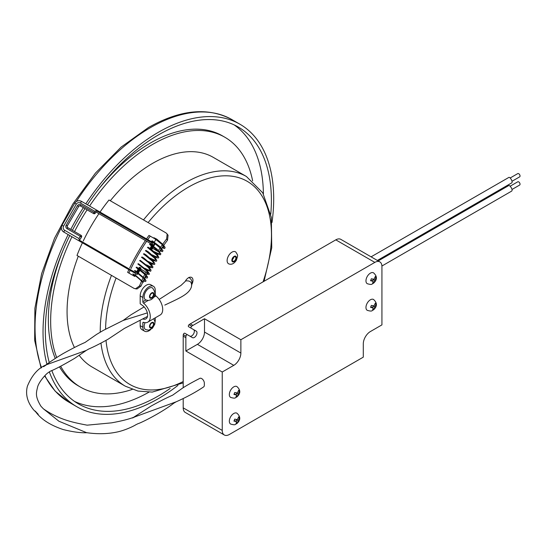 <?xml version="1.0" encoding="UTF-8"?>
<svg xmlns="http://www.w3.org/2000/svg" width="547" height="547" viewBox="0 0 547 547"><rect width="100%" height="100%" fill="white"/><g stroke="black" fill="none" stroke-linecap="round" stroke-linejoin="round"><path stroke-width="0.82" d="M143.396 282.225L142.07 281.698M135.759 271.333L134.453 270.58M189.05 324.706A10.037 5.798 -60 0 1 190.301 323.858L192.961 325.397A10.037 5.798 -60 0 0 191.71 326.244A1.251 0.725 120 0 0 191.019 327.345A1.251 0.725 120 0 0 191.238 328.248L188.578 326.709A1.251 0.725 -60 0 1 188.359 325.807A1.251 0.725 -60 0 1 189.05 324.706L191.71 326.244M158.842 251.955L157.837 251.374A123.581 71.349 120 0 1 158.049 251.046M159.437 251.586A121.072 69.9 -60 0 1 161.153 249.029M161.563 248.427A121.072 69.9 -60 0 1 163.321 245.904M163.744 245.316A121.072 69.9 -60 0 1 167.539 240.174L166.65 238.909A123.581 71.349 120 0 0 162.732 244.208M162.343 244.762A123.581 71.349 120 0 0 160.551 247.319M160.168 247.88A123.581 71.349 120 0 0 158.425 250.478M252.639 180.872A144.285 83.301 120 0 0 224.824 137.229A144.285 83.301 120 0 0 152.681 144.381A144.285 83.301 120 0 0 89.592 206.021M87.089 209.829A144.285 83.301 120 0 0 74.542 231.559M71.944 236.776A144.285 83.301 120 0 0 56.697 357.533M60.683 366.237A144.285 83.301 120 0 0 80.539 387.146A144.285 83.301 120 0 0 132.237 389.409M143.492 219.908A121.072 69.9 -60 0 1 185.864 182.486A121.072 69.9 -60 0 1 246.403 176.49L213.221 157.331A121.072 69.9 120 0 0 110.309 200.749M78.289 256.208A121.072 69.9 120 0 0 74.44 347.495M79.206 355.345A121.072 69.9 120 0 0 92.142 367.044L125.325 386.196A121.072 69.9 -60 0 1 100.969 343.126M135.458 288.871L139.512 285.924L141.051 286.06L136.989 289.007L134.124 288.44L76.99 255.456A123.581 71.349 -60 0 1 82.392 242.813M83.247 241.015A123.581 71.349 -60 0 1 98.911 213.692M100.033 212.051A123.581 71.349 -60 0 1 109.01 200.004L166.144 232.988L168.066 235.189L167.539 240.174M381.915 266.02L511.404 191.259C513.845 190.178 509.018 183.744 508.266 185.83L378.182 260.933M377.362 260.454L511.404 183.067C513.599 182.541 509.968 176.291 508.724 177.495L371.085 256.837M236.906 413.183A6.27 3.624 120 0 0 233.774 413.491A6.27 3.624 120 0 0 229.672 419.023A6.27 3.624 120 0 0 230.636 424.048C236.154 425.675 235.06 424.055 236.789 423.658C240.728 420.158 240.762 416.664 236.906 413.183M373.533 272.837A6.27 3.624 120 0 0 370.394 273.151A6.27 3.624 120 0 0 366.299 278.676A6.27 3.624 120 0 0 367.263 283.702C372.781 285.336 371.687 283.715 373.41 283.319C377.348 279.811 377.389 276.317 373.533 272.837M183.204 398.51L183.204 407.857L222.239 430.4L222.239 372.008L233.774 365.348A10.037 5.798 120 0 0 240.871 353.054L240.871 339.735L374.832 262.389L335.796 239.853L190.301 323.858M222.239 430.4A10.037 5.798 120 0 0 224.318 434.995A10.037 5.798 120 0 0 229.337 434.496L363.297 357.15L363.297 343.831A10.037 5.798 120 0 1 370.394 331.544L381.929 324.884L381.929 266.492A10.037 5.798 120 0 0 379.85 261.897A10.037 5.798 120 0 0 374.832 262.389M373.533 299.476A6.27 3.624 120 0 0 370.394 299.783A6.27 3.624 120 0 0 366.299 305.308A6.27 3.624 120 0 0 367.263 310.34C372.781 311.968 371.687 310.347 373.41 309.951C377.348 306.45 377.389 302.956 373.533 299.476M236.906 386.551A6.27 3.624 120 0 0 233.774 386.859A6.27 3.624 120 0 0 229.672 392.39A6.27 3.624 120 0 0 230.636 397.416C236.154 399.043 235.06 397.423 236.789 397.026C240.728 393.525 240.762 390.032 236.906 386.551M222.239 372.008L185.864 351.003L185.864 337.684A10.037 5.798 -60 0 1 185.973 336.179L183.313 334.641A1.251 0.725 -60 0 1 183.922 333.492A1.251 0.725 -60 0 1 184.811 333.232L192.462 337.643A3.761 2.174 120 0 0 196.223 335.475A3.761 2.174 120 0 0 196.223 331.126L188.578 326.709M185.864 337.684L183.204 336.152A10.037 5.798 -60 0 1 183.313 334.641M154.657 294.908L155.252 294.56A1.251 0.725 -120 0 0 155.963 295.975L153.358 297.472M145.051 322.668A6.899 3.986 120 0 0 145.598 329.574L148.613 330.197L152.428 328.268L154.767 324.227L155.02 321.992L153.769 318.689M143.752 322.402L142.835 322.935L142.835 327.188A8.779 5.073 120 0 0 144.654 331.208A8.779 5.073 120 0 0 150.726 329.533M155.02 322.094A8.779 5.073 120 0 0 155.252 320.016L155.252 317.828M148.08 300.522L143.54 303.141A12.007 6.933 60 0 1 149.933 313.636A12.007 6.933 60 0 1 147.799 322.135A12.007 6.933 60 0 1 143.54 322.333A1.251 0.725 60 0 0 143.095 322.361A1.251 0.725 60 0 0 142.835 322.935M147.799 322.135L160.223 314.963A12.007 6.933 -120 0 0 162.356 306.464A12.007 6.933 -120 0 0 155.963 295.975M191.833 284.385A6.27 3.624 120 0 0 191.662 277.445A6.27 3.624 120 0 0 188.524 277.76A6.27 3.624 120 0 0 185.146 281.514L181.002 285.418L159.156 299.435M140.176 320.549L140.176 325.65A8.779 5.073 120 0 0 141.994 329.67L144.654 331.208M231.996 252.146A6.899 3.986 120 0 0 227.367 258.683A6.899 3.986 120 0 0 229.084 263.982C231.771 264.837 234.191 263.592 236.345 260.256C238.266 254.293 237.842 255.675 235.907 252.153A6.899 3.986 120 0 0 231.996 252.146M155.252 294.56L155.252 290.307A8.779 5.073 120 0 0 153.434 286.286L150.774 284.748A8.779 5.073 120 0 0 144.005 287.1A8.779 5.073 120 0 0 140.176 295.941L140.176 303.783L142.507 305.465A8.246 4.759 -120 0 1 147.307 312.727A8.246 4.759 -120 0 1 145.919 318.874A8.246 4.759 -120 0 1 143.013 319.017M74.549 401.416A159.847 92.286 120 0 0 148.921 392.199M263.394 193.925A159.847 92.286 120 0 0 234.191 124.907M224.824 137.229L222.52 135.902A144.285 83.301 120 0 0 150.377 143.047A144.285 83.301 120 0 0 97.414 190.739M63.172 250.047A144.285 83.301 120 0 0 55.281 358.449M59.473 366.832A144.285 83.301 120 0 0 78.235 385.813L80.539 387.146M270.765 214.212A159.847 92.286 120 0 0 238.28 127.034A159.847 92.286 120 0 0 158.363 134.952A159.847 92.286 120 0 0 87.445 204.783M84.956 208.598A159.847 92.286 120 0 0 72.409 230.328M69.784 235.531A159.847 92.286 120 0 0 49.251 362.517M51.794 370.483A159.847 92.286 120 0 0 78.44 403.898A159.847 92.286 120 0 0 170.179 388.438M272.016 222.465A163.109 94.173 120 0 0 239.914 124.21A163.109 94.173 120 0 0 158.363 132.292A163.109 94.173 120 0 0 85.804 203.833M83.322 207.655A163.109 94.173 120 0 0 70.775 229.384M68.143 234.588A163.109 94.173 120 0 0 46.926 364.138M49.319 371.803A163.109 94.173 120 0 0 76.806 406.722A163.109 94.173 120 0 0 177.953 385.396M234.123 256.96A2.509 1.45 120 0 0 232.489 259.175A2.509 1.45 120 0 0 232.872 261.186A2.509 1.45 120 0 0 235.381 259.736A2.509 1.45 120 0 0 235.381 256.837A2.509 1.45 120 0 0 234.123 256.96M233.726 257.247A2.509 1.45 -60 0 1 232.4 259.545M153.434 286.286A8.779 5.073 120 0 0 146.671 288.638A8.779 5.073 120 0 0 142.835 297.479L142.835 301.732L145.837 300.002A6.899 3.986 -60 0 1 145.598 299.872A6.899 3.986 -60 0 1 145.598 291.9A6.899 3.986 -60 0 1 152.497 287.913C156.168 292.918 155.642 296.85 150.924 299.715L148.34 300.515L145.598 299.872M143.54 303.141A1.251 0.725 60 0 1 142.835 301.732M151.704 323.092A2.509 1.45 120 0 0 150.069 325.301A2.509 1.45 120 0 0 150.452 327.311A2.509 1.45 120 0 0 152.962 325.862A2.509 1.45 120 0 0 152.962 322.962A2.509 1.45 120 0 0 151.704 323.092M151.704 293.383A2.509 1.45 120 0 0 150.069 295.592A2.509 1.45 120 0 0 150.452 297.602A2.509 1.45 120 0 0 152.962 296.153A2.509 1.45 120 0 0 152.962 293.254A2.509 1.45 120 0 0 151.704 293.383M188.838 277.411C191.183 278.984 192.223 280.946 191.956 283.305L191.395 286.943C192.243 282.361 190.267 280.365 185.454 280.96M43.377 408.821C59.001 419.617 72.785 422.421 87.123 425.169L111.451 422.865C121.714 421.026 129.543 419.016 134.945 416.828L132.552 417.983L150.876 406.209C158.856 401.73 166.103 398.052 172.62 395.187L182.014 388.493C185.871 385.867 191.819 382.49 199.86 378.353A3.761 2.174 60 0 1 202.739 379.44A3.761 2.174 60 0 1 204.339 383.18L204.339 385.232A3.761 2.174 60 0 1 203.628 386.914C195.888 392.124 186.739 397.088 176.175 401.806L173.864 403.146C161.468 412.773 141.058 422.872 138.063 423.672L135.957 424.691C133.01 426.585 123.766 430.851 116.012 432.226C106.904 434.038 97.093 434.188 86.583 432.67L87.089 432.704C80.894 433.046 72.922 431.986 63.165 429.539C49.777 425.046 40.423 418.858 35.111 410.988L38.269 414.339L33.818 410.093C27.405 402.339 25.271 394.373 27.398 386.203C31.993 375.01 38.399 367.83 46.611 364.678L86.31 350.408L74.501 358.435C62.85 365.232 54.85 369.457 50.509 371.112L47.972 372.801C45.428 374.504 38.68 382.291 37.579 387.105C36.417 392.438 34.7 395.884 40.922 406.216L43.377 408.821L58.926 421.238L86.583 432.67M183.204 336.152L183.204 387.734M335.796 239.853A10.037 5.798 -60 0 1 340.815 239.36L379.85 261.897M224.318 434.995L185.283 412.452A10.037 5.798 -60 0 1 183.204 407.857M189.809 336.111A3.761 2.174 120 0 0 193.563 333.93A3.761 2.174 120 0 0 193.563 329.588L196.223 331.126M240.871 339.735L204.496 318.737L192.961 325.397M204.496 318.737L204.496 332.05A10.037 5.798 -60 0 1 197.399 344.343L185.864 351.003M184.811 333.232L187.477 334.771A1.251 0.725 120 0 0 186.582 335.031A1.251 0.725 120 0 0 185.973 336.179M238.089 420.732L239.49 417.908L238.724 416.814L237.323 419.638L234.725 419.118L233.959 421.101L236.55 421.621L235.955 423.939L237.494 423.057L238.089 420.732L236.454 419.528M238.089 394.1L239.49 391.269L238.724 390.175L237.323 393.006L234.725 392.486L233.959 394.462L236.55 394.989L235.955 397.307L237.494 396.418L238.089 394.1L236.454 392.896M374.716 280.385L376.117 277.561L375.345 276.467L373.943 279.291L371.351 278.772L370.586 280.755L373.177 281.274L372.582 283.592L374.121 282.71L374.716 280.385L373.081 279.189M374.716 307.024L376.117 304.194L375.345 303.1L373.943 305.93L371.351 305.411L370.586 307.387L373.177 307.913L372.582 310.231L374.121 309.342L374.716 307.024L373.081 305.821M375.221 303.674L376.117 304.194M372.938 307.77L372.938 305.999M373.136 308.775L374.121 309.342M370.866 306.84L373.177 307.913M375.221 277.042L376.117 277.561M372.938 281.137L372.938 279.367M373.136 282.136L374.121 282.71M370.866 280.201L373.177 281.274M238.595 417.388L239.49 417.908M236.311 421.484L236.311 419.706M236.509 422.482L237.494 423.057M234.239 420.547L236.55 421.621M238.595 390.749L239.49 391.269M236.311 394.852L236.311 393.074M236.509 395.85L237.494 396.418M234.239 393.915L236.55 394.989M510.153 177.994L517.77 173.597A1.88 1.087 60 0 1 518.706 173.693A1.88 1.087 60 0 1 519.937 175.348A1.88 1.087 60 0 1 519.65 176.859L512.033 181.255M512.033 189.453L519.65 185.05A1.88 1.087 -120 0 0 519.65 182.883A1.88 1.087 -120 0 0 517.77 181.795L510.153 186.192M141.051 286.06A121.072 69.9 -60 0 1 142.746 282.108M142.938 281.671A121.072 69.9 -60 0 1 144.189 278.915M144.517 278.218A121.072 69.9 -60 0 1 145.823 275.469M146.158 274.785A121.072 69.9 -60 0 1 147.15 272.782L145.892 272.057A123.581 71.349 120 0 0 145.099 273.644M146.521 238.889A123.581 71.349 -60 0 1 148.969 235.415L150.247 236.147A121.072 69.9 120 0 0 147.786 239.62M146.664 241.261A121.072 69.9 120 0 0 131 268.584M130.152 270.382A121.072 69.9 120 0 0 128.914 273.097M155.3 239.066L156.066 239.511A123.581 71.349 120 0 0 154.281 242.027M153.912 242.56A123.581 71.349 120 0 0 153.618 242.984M152.517 248.304L157.837 251.374M166.65 238.909L167.177 233.925M144.791 274.273A123.581 71.349 120 0 0 143.444 277.062M143.143 277.705A123.581 71.349 120 0 0 141.858 280.508M141.564 281.151A123.581 71.349 120 0 0 139.512 285.924M145.892 272.057L140.647 269.028M135.977 273.753A123.581 71.349 120 0 0 135.355 275.093M135.088 275.688A123.581 71.349 120 0 0 134.74 276.454L127.642 272.358A123.581 71.349 -60 0 1 128.88 269.65M129.735 267.852A123.581 71.349 -60 0 1 145.399 240.53M148.969 235.415L154.063 238.355M151.97 245.056A0.752 0.752 -60 0 0 152.025 244.789L151.669 244.147L95.889 211.942L95.233 213.084L95.978 211.997M95.322 213.132A1.251 1.251 120 0 1 93.612 213.597L80.402 205.966A1.251 1.251 -60 0 0 78.693 206.431L67.308 225.938L78.693 206.431M67.404 225.986A1.251 1.251 -60 0 0 67.855 227.696L81.065 235.326A1.251 1.251 120 0 1 81.524 237.036L80.142 239.224M80.231 239.271L81.524 237.036M95.889 211.942L151.669 244.153M137.044 272.078L135.341 272.488L79.185 240.065L78.966 238.547L80.259 236.311L67.049 228.68A2.509 2.503 -60 0 1 66.139 225.255L77.428 205.699A2.509 2.503 -60 0 1 80.847 204.776L95.233 213.084A1.251 1.251 120 0 1 93.523 213.542L94.713 211.265L96.135 210.698L152.223 243.08L152.716 244.755A1.504 1.497 120 0 1 152.545 245.459M80.977 235.272L80.977 235.272A1.251 1.251 120 0 1 81.428 236.988L80.259 236.311L81.065 235.326L67.766 227.648L80.977 235.272M152.223 243.08L151.669 244.147L95.848 211.921L96.135 210.698M79.185 240.065L80.101 239.196M140.463 267.674L140.538 267.715A0.752 0.752 -60 0 1 140.811 268.748L140.374 269.507L140.736 268.7A0.752 0.752 -60 0 0 140.463 267.674L140.032 267.428L140.463 267.674L140.032 268.297L139.601 268.044L140.032 267.428A0.752 0.752 -60 0 0 139.006 267.702L139.601 268.044L139.246 268.659M136.805 274.211L136.784 274.197A0.752 0.732 7.7 0 0 137.81 273.938L138.165 273.322M153.673 246.3L154.719 244.495A0.752 0.732 -127.6 0 0 154.425 243.47L154.445 243.483M150.719 249.651L149.536 249.295L150.507 248.988M151.177 250A0.752 0.752 120 0 1 150.623 249.917L149.536 249.295L149.741 248.94L149.536 249.288M150.692 249.965L150.692 249.965A0.752 0.752 -60 0 0 151.239 250.041A0.752 0.752 0 0 1 150.692 249.965L149.611 249.336M151.669 244.147L152.018 244.789L153.324 245.111L154.425 243.47L81.524 201.378A4.978 4.957 -60 0 0 74.734 203.21L62.002 225.275A4.978 4.957 -60 0 0 63.808 232.065L136.784 274.197L137.447 272.782M100.258 332.166A121.072 69.9 -60 0 1 111.472 275.367M263.073 281.842A117.311 67.732 120 0 0 188.524 187.095A117.311 67.732 120 0 0 148.107 222.574M116.087 278.026A117.311 67.732 120 0 0 105.585 329.123M106.015 340.398A117.311 67.732 120 0 0 183.204 381.539M239.914 124.21L231.928 119.602A163.109 94.173 120 0 0 150.377 127.677A163.109 94.173 120 0 0 76.306 201.535M61.326 227.634A163.109 94.173 120 0 0 41.517 367.693M44.909 375.645A163.109 94.173 120 0 0 68.826 402.113L55.124 391.112L44.615 375.946M234.123 256.386A3.214 1.853 120 0 0 232.16 261.459A3.214 1.853 120 0 0 236.092 259.189A3.214 1.853 120 0 0 234.123 256.386M142.835 297.479L140.176 295.941M142.835 327.188L140.176 325.65M151.704 322.58A3.138 1.812 120 0 0 149.789 327.53A3.138 1.812 120 0 0 153.625 325.308A3.138 1.812 120 0 0 151.704 322.58M151.704 297.992A3.138 1.812 120 0 0 153.625 293.042A3.138 1.812 120 0 0 149.789 295.257A3.138 1.812 120 0 0 151.704 297.992M147.348 312.884L123.15 320.46L103.294 330.402L96.641 334.367L85.065 342.449C79.349 344.904 72.026 348.624 63.096 353.601C55.527 358.107 49.011 362.483 43.555 366.709L46.611 364.678M133.762 417.279L176.175 401.806M197.399 344.343L233.774 365.348M204.496 332.05L240.871 353.054M153.351 246.868L151.758 249.63L153.345 246.868M140.053 270.068L138.494 272.762L140.046 270.068M138.172 273.322L137.81 273.938L138.111 273.274M137.769 272.221L139.328 269.521M139.649 268.96L140.032 268.297L140.736 268.7L140.305 269.452M138.917 269.22L137.591 271.524A1.504 1.497 120 0 1 137.297 271.886M152.223 246.02L150.63 248.782M151.034 249.076L152.627 246.321M152.948 245.76L153.324 245.111L154.028 245.514L153.604 246.253M153.673 246.307L154.028 245.514M153.283 246.813L151.683 249.576M139.984 270.013L138.425 272.707M136.996 271.182L138.357 268.823L136.996 271.175L137.591 271.524M138.678 268.262L139.006 267.702L138.678 268.262M93.612 213.597L80.402 205.966M150.069 248.379L151.656 245.624L150.063 248.379M94.713 211.265L80.423 203.019A3.009 3.002 -60 0 0 76.32 204.127L63.582 226.184A3.009 3.002 -60 0 0 64.676 230.294L78.966 238.547M80.423 203.019L81.544 201.392M76.32 204.127L74.734 203.21L61.996 225.268C60.731 228.044 61.339 230.314 63.808 232.085L64.676 230.294M63.582 226.184L62.002 225.275M67.049 228.68L67.766 227.648A1.251 1.251 120 0 1 67.308 225.938L66.139 225.255M77.428 205.699L78.604 206.376A1.251 1.251 120 0 1 80.313 205.918L80.847 204.776M135.813 271.674L135.341 272.488M63.828 232.078L136.784 274.218A0.752 0.752 0 0 0 137.817 273.938M143.417 282.252L135.266 275.032L132.853 273.972L134.863 276.173M143.218 281.049L145.427 281.52L146.049 280.96L144.839 278.608L135.43 270.703L134.425 270.56M142.09 281.732C137.304 276.734 132.887 274.245 133.728 274.847L134.029 274.58M143.553 280.303L144.825 280.194L143.847 278.491L135.328 271.401M155.813 239.866L153.912 237.719L156.757 239.128L162.903 244.386L165.119 247.435L164.715 248.509L161.926 247.9M153.632 242.971L151.663 241.131L152.298 240.858L159.628 246.41L162.972 250.642L162.527 251.634L159.792 251.039M151.403 246.054L149.516 244.277L150.186 244.017L156.927 249.035L160.873 253.876L160.353 254.82L156.216 253.548M154.008 252.352L147.43 247.47L148.128 247.217L151.061 249.097L157.639 255.121L158.842 257.487L158.145 258.054L154.179 256.775M151.97 255.579L145.399 250.724L146.056 250.437L148.593 252.017L155.669 258.43L156.825 260.796L156.121 261.309L152.21 260.051M150.001 258.861L143.417 253.993L144.046 253.699L145.858 254.752L153.16 261.056L154.753 263.367L154.733 264.379L152.251 264.208L150.295 263.36M148.1 262.177L141.488 257.288L142.117 257.008L143.861 258.006L151.157 264.269L152.845 266.662L152.798 267.75L150.213 267.483L148.456 266.71M146.261 265.534L139.629 260.632L140.264 260.351L148.921 267.189L151.054 270.122L150.678 271.257L146.678 270.095M144.497 268.926L137.823 263.989L138.466 263.722L146.815 270.232L149.31 273.582L149.297 274.396L146.459 274.17M138.097 269.268L136.094 267.387L136.743 267.127L144.859 273.404L147.635 277.083L147.136 278.074L144.805 277.602M155.3 238.567L154.739 238.601L162.09 244.502L163.936 247.312L162.391 247.23M152.866 241.432L152.545 241.699L160.729 248.509L161.796 250.348L160.244 250.362M150.719 244.577L150.398 244.844L158.356 251.388L159.587 253.07L159.628 253.63L158.719 253.705L154.172 251.627M148.627 247.764L148.312 248.037L156.647 255.011L157.611 256.721L156.524 256.885L152.134 254.854M146.589 250.998L146.275 251.271L154.623 258.246L155.608 259.975L154.733 260.194L150.158 258.129M144.613 254.273L144.299 254.546L152.36 261.186L153.584 262.881L153.358 263.524L152.298 263.36L148.251 261.445M142.692 257.582L142.384 257.856L148.558 262.594L151.69 266.211L151.724 266.71L150.049 266.567L146.418 264.803M140.825 260.926L140.524 261.199L148.271 267.469L149.844 269.534L149.892 270.068L148.381 269.986L144.647 268.194M139.027 264.304L138.726 264.577L146.281 270.635L148.059 272.891L148.121 273.459L146.822 273.438M137.297 267.702L136.989 267.975L145.372 274.915L146.459 276.761L145.153 276.864M76.806 406.722L68.826 402.113M41.052 368.008L34.659 340.357L34.885 308.323L41.647 273.637L54.536 238.225L72.806 204.079L95.424 173.119L121.126 147.102L148.497 127.492C180.319 109.503 208.127 106.87 231.928 119.602M125.325 386.196L138.022 391.071L152.257 392.09L183.204 382.873M264.057 281.274L271.736 247.784L271.339 217.385L262.731 192.804L246.403 176.49M191.395 286.943C189.057 294.074 180.387 297.739 164.797 305.089M147.499 316.426L124.401 328.412L108.217 339.126C100.689 343.359 94.159 346.675 88.621 349.068L86.31 350.408M123.15 320.46L130.815 314.887L144.114 306.894M140.032 267.428A0.752 0.752 0 0 0 139.006 267.702M74.734 203.21C76.505 200.728 78.775 200.12 81.537 201.371L154.445 243.463A0.752 0.752 0 0 1 154.719 244.495M152.018 244.789L151.922 245.165M140.811 268.748A0.752 0.752 0 0 0 140.538 267.715"/></g></svg>
